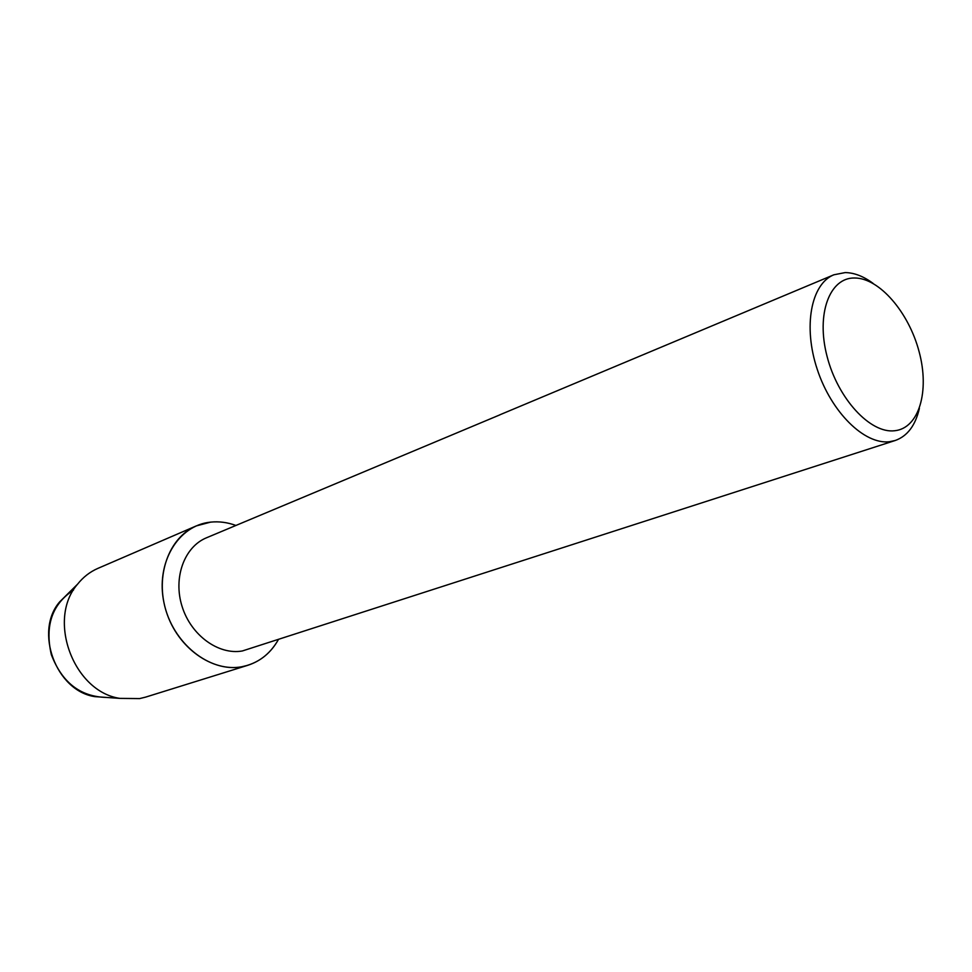 <?xml version="1.0" encoding="UTF-8"?>
<svg xmlns="http://www.w3.org/2000/svg" width="972" height="972" viewBox="0 0 972 972"><rect width="100%" height="100%" fill="white"/><g stroke="black" fill="none" stroke-linecap="round" stroke-linejoin="round"><path stroke-width="1.46" d="M919.391 408.386C915.442 425.444 907.386 436.149 895.224 440.498L242.332 650.973C218.554 655.237 191.059 635.36 182.116 606.552C172.919 577.818 184.315 546.811 206.501 537.783L500.07 414.777M210.596 522.134C219.04 521.259 227.484 522.365 235.904 525.451C227.484 522.365 219.04 521.259 210.596 522.134C178.155 525.196 155.362 562.982 164.013 602.944C172.178 642.99 209.588 672.94 241.736 666.768C212.236 672.296 177.779 647.862 166.406 611.971C154.742 576.165 168.8 537.407 196.283 525.913L210.596 522.134M278.259 639.807C269.791 654.618 257.616 663.609 241.736 666.768L247.896 665.273C260.958 660.984 271.079 652.491 278.259 639.807M895.224 440.498L889.429 441.725C864.509 444.787 831.364 412.347 817.27 369.409C802.908 326.519 811.061 283.873 833.855 274.797L845.166 272.585C854.254 272.707 863.573 276.315 873.111 283.411M854.51 277.992C879.259 277.87 908.808 312.267 919.135 351.779C929.815 391.266 919.038 428.421 894.568 430.754C870.268 433.706 837.803 398.654 827.051 356.311C815.933 313.992 829.614 277.494 854.51 277.992M833.855 274.797L499.717 414.862M67.846 593.795L59.729 601.802C33.959 631.338 56.06 691.007 94.855 696.632L106.227 697.422C80.299 696.742 62.001 682.49 51.334 654.654C44.724 625.701 52.099 604.207 73.459 590.138M247.896 665.273L145.581 697.131L139.628 698.589L119.86 698.382C73.52 691.699 46.753 619.443 77.566 584.184C83.203 577.101 89.983 571.828 97.905 568.377L196.283 525.913M94.855 696.632L119.86 698.382M59.729 601.802L77.566 584.184"/></g></svg>
